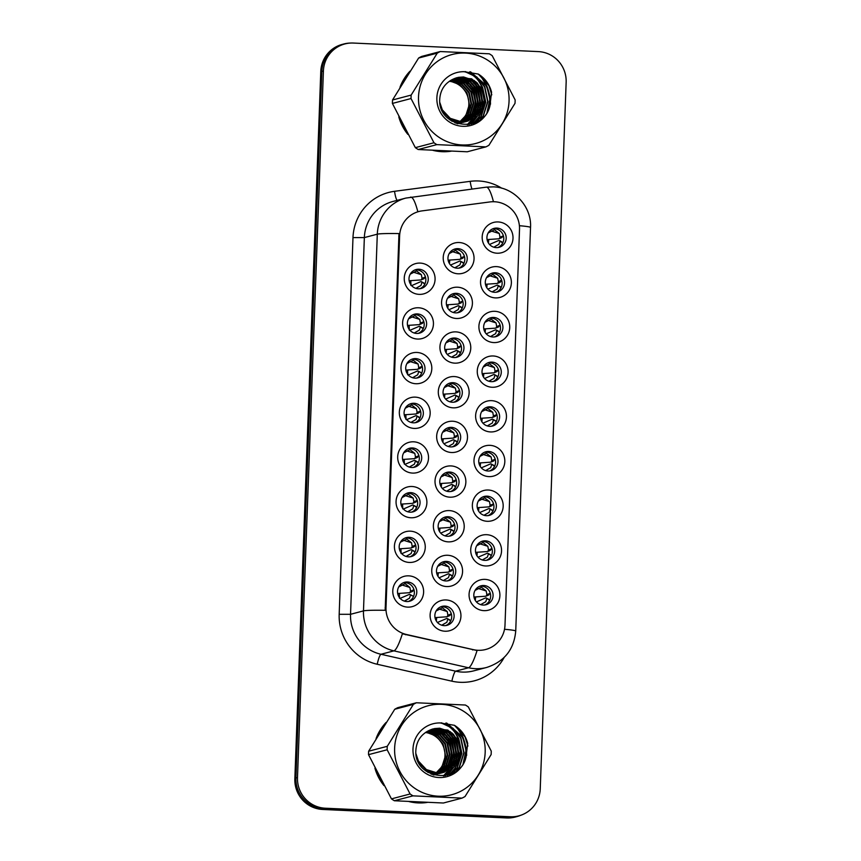<?xml version="1.0" encoding="UTF-8"?>
<svg xmlns="http://www.w3.org/2000/svg" width="861" height="861" viewBox="0 0 861 861"><rect width="100%" height="100%" fill="white"/><g stroke="black" fill="none" stroke-linecap="round" stroke-linejoin="round"><path stroke-width="1.29" d="M419.092 294.365A15.67 15.401 -104.7 0 1 404.25 278.028A15.67 15.401 -104.7 0 1 420.233 263.1A15.67 15.401 -104.7 0 1 435.074 279.448A15.67 15.401 -104.7 0 1 419.092 294.365M418.984 269.235A9.794 9.632 75.3 0 0 409.05 280.019A9.794 9.632 75.3 0 0 421.115 288.478A9.794 9.632 75.3 0 0 418.984 269.235M414.173 428.412A15.67 15.401 -104.7 0 1 399.332 412.064A15.67 15.401 -104.7 0 1 415.325 397.136A15.67 15.401 -104.7 0 1 430.166 413.484A15.67 15.401 -104.7 0 1 414.173 428.412M414.076 403.271A9.794 9.632 75.3 0 0 404.132 414.055A9.794 9.632 75.3 0 0 416.207 422.514A9.794 9.632 75.3 0 0 414.076 403.271M412.537 473.087A15.67 15.401 -104.7 0 1 397.696 456.739A15.67 15.401 -104.7 0 1 413.689 441.811A15.67 15.401 -104.7 0 1 428.52 458.16A15.67 15.401 -104.7 0 1 412.537 473.087M412.43 447.946A9.794 9.632 75.3 0 0 402.496 458.741A9.794 9.632 75.3 0 0 414.561 467.189A9.794 9.632 75.3 0 0 412.43 447.946M410.901 517.762A15.67 15.401 -104.7 0 1 396.06 501.414A15.67 15.401 -104.7 0 1 412.042 486.497A15.67 15.401 -104.7 0 1 426.884 502.846A15.67 15.401 -104.7 0 1 410.901 517.762M410.794 492.632A9.794 9.632 75.3 0 0 400.86 503.416A9.794 9.632 75.3 0 0 412.925 511.875A9.794 9.632 75.3 0 0 410.794 492.632M415.809 383.726A15.67 15.401 -104.7 0 1 400.978 367.378A15.67 15.401 -104.7 0 1 416.961 352.461A15.67 15.401 -104.7 0 1 431.802 368.809A15.67 15.401 -104.7 0 1 415.809 383.726M415.712 358.596A9.794 9.632 75.3 0 0 405.768 369.38A9.794 9.632 75.3 0 0 417.843 377.839A9.794 9.632 75.3 0 0 415.712 358.596M417.456 339.051A15.67 15.401 -104.7 0 1 402.614 322.703A15.67 15.401 -104.7 0 1 418.597 307.775A15.67 15.401 -104.7 0 1 433.438 324.123A15.67 15.401 -104.7 0 1 417.456 339.051M417.348 313.91A9.794 9.632 75.3 0 0 407.414 324.694A9.794 9.632 75.3 0 0 419.479 333.153A9.794 9.632 75.3 0 0 417.348 313.91M409.266 562.448A15.67 15.401 -104.7 0 1 394.424 546.1A15.67 15.401 -104.7 0 1 410.406 531.172A15.67 15.401 -104.7 0 1 425.248 547.521A15.67 15.401 -104.7 0 1 409.266 562.448M409.158 537.307A9.794 9.632 75.3 0 0 399.224 548.091A9.794 9.632 75.3 0 0 411.289 556.55A9.794 9.632 75.3 0 0 409.158 537.307M407.619 607.123A15.67 15.401 -104.7 0 1 392.777 590.775A15.67 15.401 -104.7 0 1 408.771 575.848A15.67 15.401 -104.7 0 1 423.612 592.196A15.67 15.401 -104.7 0 1 407.619 607.123M407.522 581.993A9.794 9.632 75.3 0 0 397.578 592.777A9.794 9.632 75.3 0 0 409.653 601.236A9.794 9.632 75.3 0 0 407.522 581.993M458.052 273.787A15.67 15.401 -104.7 0 1 443.221 257.45A15.67 15.401 -104.7 0 1 459.204 242.522A15.67 15.401 -104.7 0 1 474.045 258.87A15.67 15.401 -104.7 0 1 458.052 273.787M457.955 248.657A9.794 9.632 75.3 0 0 448.011 259.441A9.794 9.632 75.3 0 0 460.086 267.9A9.794 9.632 75.3 0 0 457.955 248.657M456.416 318.473A15.67 15.401 -104.7 0 1 441.575 302.125A15.67 15.401 -104.7 0 1 457.568 287.197A15.67 15.401 -104.7 0 1 472.409 303.546A15.67 15.401 -104.7 0 1 456.416 318.473M456.319 293.332A9.794 9.632 75.3 0 0 446.375 304.116A9.794 9.632 75.3 0 0 458.45 312.575A9.794 9.632 75.3 0 0 456.319 293.332M451.498 452.509A15.67 15.401 -104.7 0 1 436.667 436.161A15.67 15.401 -104.7 0 1 452.649 421.233A15.67 15.401 -104.7 0 1 467.491 437.582A15.67 15.401 -104.7 0 1 451.498 452.509M451.401 427.368A9.794 9.632 75.3 0 0 441.456 438.163A9.794 9.632 75.3 0 0 453.532 446.611A9.794 9.632 75.3 0 0 451.401 427.368M454.78 363.148A15.67 15.401 -104.7 0 1 439.939 346.8A15.67 15.401 -104.7 0 1 455.921 331.883A15.67 15.401 -104.7 0 1 470.763 348.231A15.67 15.401 -104.7 0 1 454.78 363.148M454.673 338.018A9.794 9.632 75.3 0 0 444.739 348.802A9.794 9.632 75.3 0 0 456.804 357.261A9.794 9.632 75.3 0 0 454.673 338.018M453.144 407.834A15.67 15.401 -104.7 0 1 438.303 391.486A15.67 15.401 -104.7 0 1 454.285 376.558A15.67 15.401 -104.7 0 1 469.127 392.907A15.67 15.401 -104.7 0 1 453.144 407.834M453.037 382.693A9.794 9.632 75.3 0 0 443.103 393.477A9.794 9.632 75.3 0 0 455.168 401.936A9.794 9.632 75.3 0 0 453.037 382.693M446.59 586.545A15.67 15.401 -104.7 0 1 431.748 570.197A15.67 15.401 -104.7 0 1 447.731 555.27A15.67 15.401 -104.7 0 1 462.572 571.618A15.67 15.401 -104.7 0 1 446.59 586.545M446.482 561.415A9.794 9.632 75.3 0 0 436.549 572.199A9.794 9.632 75.3 0 0 448.613 580.658A9.794 9.632 75.3 0 0 446.482 561.415M448.226 541.87A15.67 15.401 -104.7 0 1 433.384 525.522A15.67 15.401 -104.7 0 1 449.377 510.595A15.67 15.401 -104.7 0 1 464.208 526.943A15.67 15.401 -104.7 0 1 448.226 541.87M448.118 516.729A9.794 9.632 75.3 0 0 438.184 527.513A9.794 9.632 75.3 0 0 450.249 535.972A9.794 9.632 75.3 0 0 448.118 516.729M449.862 497.184A15.67 15.401 -104.7 0 1 435.02 480.836A15.67 15.401 -104.7 0 1 451.013 465.919A15.67 15.401 -104.7 0 1 465.855 482.268A15.67 15.401 -104.7 0 1 449.862 497.184M449.765 472.054A9.794 9.632 75.3 0 0 439.82 482.838A9.794 9.632 75.3 0 0 451.896 491.297A9.794 9.632 75.3 0 0 449.765 472.054M444.954 631.221A15.67 15.401 -104.7 0 1 430.113 614.872A15.67 15.401 -104.7 0 1 446.095 599.956A15.67 15.401 -104.7 0 1 460.936 616.304A15.67 15.401 -104.7 0 1 444.954 631.221M444.846 606.09A9.794 9.632 75.3 0 0 434.913 616.874A9.794 9.632 75.3 0 0 446.977 625.334A9.794 9.632 75.3 0 0 444.846 606.09M485.55 565.968A15.67 15.401 -104.7 0 1 470.719 549.619A15.67 15.401 -104.7 0 1 486.702 534.692A15.67 15.401 -104.7 0 1 501.543 551.04A15.67 15.401 -104.7 0 1 485.55 565.968M485.453 540.837A9.794 9.632 75.3 0 0 475.509 551.621A9.794 9.632 75.3 0 0 487.584 560.08A9.794 9.632 75.3 0 0 485.453 540.837M487.197 521.292A15.67 15.401 -104.7 0 1 472.355 504.944A15.67 15.401 -104.7 0 1 488.338 490.017A15.67 15.401 -104.7 0 1 503.179 506.365A15.67 15.401 -104.7 0 1 487.197 521.292M487.089 496.151A9.794 9.632 75.3 0 0 477.155 506.935A9.794 9.632 75.3 0 0 489.22 515.395A9.794 9.632 75.3 0 0 487.089 496.151M488.833 476.607A15.67 15.401 -104.7 0 1 473.991 460.258A15.67 15.401 -104.7 0 1 489.974 445.341A15.67 15.401 -104.7 0 1 504.815 461.69A15.67 15.401 -104.7 0 1 488.833 476.607M488.725 451.476A9.794 9.632 75.3 0 0 478.791 462.26A9.794 9.632 75.3 0 0 490.856 470.719A9.794 9.632 75.3 0 0 488.725 451.476M490.469 431.931A15.67 15.401 -104.7 0 1 475.627 415.583A15.67 15.401 -104.7 0 1 491.62 400.656A15.67 15.401 -104.7 0 1 506.451 417.004A15.67 15.401 -104.7 0 1 490.469 431.931M490.361 406.79A9.794 9.632 75.3 0 0 480.427 417.585A9.794 9.632 75.3 0 0 492.492 426.034A9.794 9.632 75.3 0 0 490.361 406.79M492.105 387.256A15.67 15.401 -104.7 0 1 477.263 370.908A15.67 15.401 -104.7 0 1 493.256 355.98A15.67 15.401 -104.7 0 1 508.098 372.329A15.67 15.401 -104.7 0 1 492.105 387.256M492.008 362.115A9.794 9.632 75.3 0 0 482.063 372.899A9.794 9.632 75.3 0 0 494.139 381.358A9.794 9.632 75.3 0 0 492.008 362.115M493.74 342.57A15.67 15.401 -104.7 0 1 478.91 326.222A15.67 15.401 -104.7 0 1 494.892 311.305A15.67 15.401 -104.7 0 1 509.734 327.654A15.67 15.401 -104.7 0 1 493.74 342.57M493.644 317.44A9.794 9.632 75.3 0 0 483.699 328.224A9.794 9.632 75.3 0 0 495.775 336.683A9.794 9.632 75.3 0 0 493.644 317.44M495.387 297.895A15.67 15.401 -104.7 0 1 480.546 281.547A15.67 15.401 -104.7 0 1 496.528 266.619A15.67 15.401 -104.7 0 1 511.369 282.968A15.67 15.401 -104.7 0 1 495.387 297.895M495.279 272.754A9.794 9.632 75.3 0 0 485.346 283.538A9.794 9.632 75.3 0 0 497.41 291.997A9.794 9.632 75.3 0 0 495.279 272.754M497.023 253.209A15.67 15.401 -104.7 0 1 482.182 236.872A15.67 15.401 -104.7 0 1 498.164 221.944A15.67 15.401 -104.7 0 1 513.005 238.293A15.67 15.401 -104.7 0 1 497.023 253.209M496.915 228.079A9.794 9.632 75.3 0 0 486.982 238.863A9.794 9.632 75.3 0 0 499.046 247.322A9.794 9.632 75.3 0 0 496.915 228.079M483.914 610.643A15.67 15.401 -104.7 0 1 469.073 594.294A15.67 15.401 -104.7 0 1 485.066 579.378A15.67 15.401 -104.7 0 1 499.897 595.726A15.67 15.401 -104.7 0 1 483.914 610.643M483.807 585.512A9.794 9.632 75.3 0 0 473.873 596.296A9.794 9.632 75.3 0 0 485.948 604.756A9.794 9.632 75.3 0 0 483.807 585.512M414.948 269.934A9.794 9.632 -104.7 0 1 419.888 288.715M410.04 403.97A9.794 9.632 -104.7 0 1 414.97 422.751M408.394 448.646A9.794 9.632 -104.7 0 1 413.334 467.437M406.758 493.331A9.794 9.632 -104.7 0 1 411.698 512.112M411.676 359.295A9.794 9.632 -104.7 0 1 416.616 378.076M413.312 314.609A9.794 9.632 -104.7 0 1 418.252 333.39M405.122 538.007A9.794 9.632 -104.7 0 1 410.062 556.787M403.486 582.693A9.794 9.632 -104.7 0 1 408.415 601.473M453.919 249.356A9.794 9.632 -104.7 0 1 458.859 268.137M452.283 294.031A9.794 9.632 -104.7 0 1 457.213 312.812M447.365 428.068A9.794 9.632 -104.7 0 1 452.305 446.859M450.637 338.717A9.794 9.632 -104.7 0 1 455.577 357.498M449.001 383.393A9.794 9.632 -104.7 0 1 453.941 402.173M442.446 562.104A9.794 9.632 -104.7 0 1 447.386 580.895M444.082 517.429A9.794 9.632 -104.7 0 1 449.022 536.209M445.729 472.754A9.794 9.632 -104.7 0 1 450.658 491.534M440.81 606.79A9.794 9.632 -104.7 0 1 445.75 625.57M481.417 541.526A9.794 9.632 -104.7 0 1 486.357 560.317M483.053 496.851A9.794 9.632 -104.7 0 1 487.993 515.631M484.689 452.176A9.794 9.632 -104.7 0 1 489.629 470.956M486.325 407.49A9.794 9.632 -104.7 0 1 491.265 426.281M487.972 362.815A9.794 9.632 -104.7 0 1 492.901 381.595M489.608 318.139A9.794 9.632 -104.7 0 1 494.548 336.92M491.244 273.454A9.794 9.632 -104.7 0 1 496.184 292.234M492.879 228.778A9.794 9.632 -104.7 0 1 497.819 247.559M479.781 586.212A9.794 9.632 -104.7 0 1 484.711 604.992M489.941 201.937A26.443 26.002 -104.7 0 1 519.517 229.327L504.998 625.108A26.443 26.002 -104.7 0 1 473.518 649.689L406.532 634.514A26.443 26.002 -104.7 0 1 385.997 607.532L399.622 235.871A26.443 26.002 -104.7 0 1 422.062 210.88L489.941 201.937M409.976 71.205A47.495 46.698 75.3 0 0 399.967 87.305M398.804 116.924A47.495 46.698 75.3 0 0 407.845 134.359M432.975 150.363A47.495 46.698 75.3 0 0 442.027 151.687A47.495 46.698 75.3 0 0 451.121 151.202M386.105 722.433A47.495 46.698 75.3 0 0 376.085 738.534M374.922 768.152A47.495 46.698 75.3 0 0 383.963 785.587M409.093 801.591A47.495 46.698 75.3 0 0 418.145 802.915A47.495 46.698 75.3 0 0 427.25 802.43M344.83 43.954L343.27 44.363A29.382 28.887 75.3 0 0 321.842 71.441L295.936 777.978A29.382 28.887 75.3 0 0 323.758 808.63L508.711 817.175A29.382 28.887 75.3 0 0 517.257 816.271L518.817 815.862A29.382 28.887 75.3 0 0 540.245 788.784L566.151 82.247A29.382 28.887 75.3 0 0 538.329 51.595L353.376 43.05A29.382 28.887 75.3 0 0 323.402 71.032L297.486 777.569A29.382 28.887 75.3 0 0 325.318 808.221L510.272 816.766A29.382 28.887 75.3 0 0 518.817 815.862M504.191 657.417A48.969 48.141 -104.7 0 1 460.194 682.299A48.969 48.141 -104.7 0 1 451.864 681.169L377.215 664.261A48.969 48.141 -104.7 0 1 339.18 614.302L350.535 614.302L363.482 610.89A34.279 1.84 -177.9 0 1 385.168 610.288L398.987 233.579A34.279 1.84 2.1 0 0 377.301 234.181A39.175 38.519 -104.7 0 1 405.865 198.073L392.928 201.474A39.175 38.519 75.3 0 0 364.354 237.582L350.535 614.302A39.175 38.519 75.3 0 0 380.971 654.263L455.609 671.171A39.175 38.519 75.3 0 0 462.282 672.075A39.175 38.519 75.3 0 0 473.679 670.87L486.616 667.469A39.175 38.519 -104.7 0 1 475.229 668.674A39.175 38.519 -104.7 0 1 468.556 667.77L393.907 650.862A39.175 38.519 -104.7 0 1 363.482 610.89L377.301 234.181L364.354 237.582L352.988 237.593A48.969 48.141 -104.7 0 1 394.553 191.303L470.192 181.337A48.969 48.141 -104.7 0 1 501.748 188.215M451.864 681.169A9.794 1.593 -77.2 0 1 455.609 671.171L468.556 667.77A34.279 5.564 102.8 0 0 477.069 650.529L402.378 633.793A34.279 5.564 102.8 0 1 393.907 650.862L380.971 654.263A9.794 1.593 -77.2 0 0 377.215 664.261M410.546 197.147A34.279 6.199 82.5 0 1 410.686 197.126A34.279 6.199 82.5 0 1 417.843 211.784L417.994 211.741M490.512 104.203A47.495 46.698 75.3 0 0 480.998 75.919M466.63 755.431A47.495 46.698 75.3 0 0 457.116 727.147M350.459 43.061A29.382 28.887 75.3 0 0 343.765 43.997L342.215 44.406A29.382 28.887 75.3 0 0 320.787 71.485L294.849 778.807A29.382 28.887 75.3 0 0 322.671 809.458L506.666 817.95A29.382 28.887 75.3 0 0 515.212 817.046L516.761 816.637A29.382 28.887 75.3 0 0 520.625 815.313M343.765 43.997A29.382 28.887 75.3 0 0 333.777 48.862M306.182 801.58A29.382 28.887 75.3 0 0 324.231 809.049L508.216 817.541A29.382 28.887 75.3 0 0 516.761 816.637M475.638 596.899L475.326 600.483M476.402 601.904L485.69 597.889M486.164 598.018L489.683 600.3L486.164 598.018M480.707 604.637L485.787 601.731L486.734 598.75M485.787 601.731L482.354 603.669M478.372 588.526L486.185 590.958L481.342 587.202L475.014 590.442M486.885 594.65L489.941 593.412L488.661 595.026L486.25 595.823L486.885 594.65L486.185 590.958M473.98 597.028L485.755 596.221M489.941 593.412L490.113 592.712M436.667 617.477L436.366 621.061M437.442 622.481L446.73 618.467M447.203 618.596L450.723 620.878L447.203 618.596M441.747 625.215L446.827 622.309L447.763 619.328M446.827 622.309L443.383 624.247M439.401 609.104L447.225 611.536L442.371 607.78L436.043 611.019M447.914 615.228L450.981 613.99L449.69 615.604L447.279 616.401L447.914 615.228L447.225 611.536M435.02 617.606L446.784 616.799M450.981 613.99L451.153 613.29M399.332 593.38L399.429 598.191M402.076 585.006L409.89 587.439L405.057 583.683L398.718 586.922M413.818 589.182L412.828 591.141L409.954 592.293L410.589 591.12L409.89 587.439M397.685 593.498L409.459 592.702M400.117 598.373L409.395 594.37M412.204 595.823L409.879 594.499L412.645 595.941M404.401 601.107L409.502 598.201L410.439 595.231M409.502 598.201L406.058 600.149M399.482 596.501A5.381 0.936 -87.4 0 0 399.439 597.556M439.228 151.471A47.011 46.214 75.3 0 0 440.66 151.568A47.011 46.214 75.3 0 0 449.345 151.138M436.043 150.524A47.011 46.214 75.3 0 0 442.037 151.202A47.011 46.214 75.3 0 0 448.064 151.084M490.017 105.623A47.011 46.214 75.3 0 0 479.652 74.961M468.158 124.608A31.932 31.394 75.3 0 0 471.29 119.916M471.365 119.776A31.932 31.394 75.3 0 0 471.699 119.141M471.85 118.84A31.932 31.394 75.3 0 0 472.431 117.602M472.678 117.031A31.932 31.394 75.3 0 0 473.572 114.642M473.927 113.512A31.932 31.394 75.3 0 0 474.992 108.174M475.186 105.074A31.932 31.394 75.3 0 0 469.611 86.369M467.889 84.055A31.932 31.394 75.3 0 0 464.499 80.503M463.713 79.815A31.932 31.394 75.3 0 0 461.98 78.459M461.561 78.157A31.932 31.394 75.3 0 0 460.624 77.522M408.318 73.809A47.011 46.214 75.3 0 0 401.57 84.658M400.182 119.722A47.011 46.214 75.3 0 0 406.36 131.625M459.796 121.67A22.386 22.009 75.3 0 0 449.313 81.289M418.511 96.938A46.031 45.256 75.3 0 0 462.099 144.96A46.031 45.256 75.3 0 0 509.055 101.124A46.031 45.256 75.3 0 0 465.467 53.102A46.031 45.256 75.3 0 0 418.511 96.938M411.16 95.087L437.259 53.134A52.887 51.994 75.3 0 1 440.272 51.542L421.642 56.439A52.887 51.994 75.3 0 0 418.629 58.031L392.53 99.984L411.16 95.087A52.887 51.994 75.3 0 0 411.063 96.809A52.887 51.994 75.3 0 0 411.031 98.541L392.401 103.438L415.346 147.651A52.887 51.994 75.3 0 0 418.231 149.523L467.265 151.784L485.895 146.887L436.861 144.626L418.231 149.523M415.346 147.651L433.966 142.754L411.031 98.541M433.966 142.754A52.887 51.994 75.3 0 0 436.861 144.626M485.895 146.887A52.887 51.994 75.3 0 0 488.908 145.294L515.007 103.342A52.887 51.994 75.3 0 0 515.104 101.62A52.887 51.994 75.3 0 0 515.136 99.887L492.201 55.674A52.887 51.994 75.3 0 0 489.306 53.802L440.272 51.542M392.53 99.984A52.887 51.994 75.3 0 0 392.444 101.706A52.887 51.994 75.3 0 0 392.401 103.438M459.925 121.692L465.855 115.439L469.396 104.364L467.039 93.01L459.946 84.733L449.829 80.945M461.119 121.778L468.05 114.868L471.591 103.783L469.234 92.428L461.657 83.829L450.916 80.277M460.829 121.767L467.501 115.008L471.042 103.923L468.685 92.568L461.216 84.055L450.637 80.439M462.303 121.81L470.235 114.287L473.776 103.202L471.419 91.847L463.842 83.259L452.057 79.675M462.013 121.81L469.686 114.427L473.238 103.352L470.87 91.998L463.293 83.399L451.767 79.825M463.466 121.778L472.431 113.717L475.972 102.631L473.615 91.277L466.038 82.678L455.318 79.126L453.134 79.137M463.175 121.788L471.882 113.856L475.423 102.771L473.066 91.417L465.489 82.828L452.875 79.266M464.617 121.692L474.626 113.135L478.167 102.05L475.81 90.696L468.233 82.107L457.514 78.555L454.188 78.642M464.327 121.713L474.077 113.275L477.618 102.201L475.261 90.846L467.684 82.247L456.965 78.695L453.93 78.76M465.747 121.541L476.811 112.554L480.352 101.48L477.995 90.125L470.418 81.526L459.699 77.974L455.265 78.222M465.467 121.584L476.262 112.705L479.814 101.62L477.446 90.265L469.869 81.666L459.15 78.125L454.995 78.319M466.866 121.336L479.007 111.984L482.547 100.898L480.19 89.544L472.614 80.956L461.894 77.404L456.362 77.856M450.055 120.023L459.161 122.37L466.587 121.423L478.458 112.124L481.999 101.049L479.642 89.695L472.065 81.095L461.345 77.544L456.082 77.942M439.885 102.642L442.328 109.842L450.271 118.334L461.356 121.788L467.964 121.078L481.202 111.403L484.743 100.328L482.375 88.963L471.71 78.835L457.213 77.608L452.423 79.503C444.922 83.409 440.714 89.619 439.831 98.122C436.495 127.826 483.484 134.596 489.887 105.978L491.577 92.181C489.522 84.356 485.098 78.319 478.307 74.078L464.197 71.7A27.358 26.906 75.3 0 0 436.871 97.788A27.358 26.906 75.3 0 0 489.887 105.978M467.695 121.143L480.653 111.553L484.194 100.468L481.837 89.113L474.26 80.514L463.541 76.973L458.31 77.361M457.546 123.747L459.193 123.381M457.611 123.769L458.644 123.521M456.804 123.51L461.388 122.811M457.073 123.607L460.839 122.951M454.823 122.746L465.198 121.681M464.671 121.918L465.478 121.638M455.491 123.026L463.035 122.37M463.304 122.294L464.122 122.058M451.659 121.1L458.612 122.51L465.769 121.649M465.5 121.724L466.318 121.476M442.446 111.144L450.325 118.85L460.807 121.939L467.964 121.078M470.128 105.677L469.008 112.221M468.147 114.707L466.135 118.732M470.493 107.84A27.358 26.906 75.3 0 0 470.676 105.537M464.197 71.7C473.367 73.788 479.426 79.546 482.375 88.963M437.259 53.134L418.629 58.031M467.308 124.705L471.548 119.797M471.667 119.625L472.183 118.84M472.42 118.452L473.389 116.741M473.808 115.901L475.423 111.779M476.047 109.412L473.582 89.727L469.288 83.42M469.127 124.458L474.368 118.258M474.605 117.882L475.573 116.16M476.004 115.32L477.618 111.198M478.242 108.83L475.778 89.157L471.484 82.85M471.15 124.038L477.769 115.589M478.189 114.739L479.803 110.628M480.427 108.26L477.963 88.575L473.668 82.269M473.485 123.327L478.727 117.161L481.999 110.047M482.623 107.679L480.158 88.005L475.864 81.698M476.391 122.09L480.922 116.579L485.475 102.179L482.354 87.424L480.815 84.733M480.427 119.604L483.107 115.998L487.66 101.609L484.539 86.853L476.52 77.049L464.983 71.646M487.003 112.35L489.887 99.166L486.734 86.272L469.815 71.764M491.792 94.85L488.93 85.702L478.307 74.078M467.523 124.684L471.871 119.647M472 119.453L472.571 118.581M472.829 118.161L473.862 116.267M474.314 115.331L476.004 110.617M476.617 107.786L473.851 89.662L470.547 84.518M469.363 124.425L474.755 118.011M475.014 117.58L476.058 115.697M476.51 114.75L478.199 110.047M478.813 107.205L476.047 89.081L472.743 83.947M471.419 123.973L478.242 115.116M478.694 114.179L480.395 109.465M480.998 106.635L478.242 88.511L474.938 83.366M473.808 123.209L478.996 117.085L482.58 108.895M483.193 106.054L480.427 87.93L477.123 82.796M476.822 121.875L481.191 116.504L485.744 102.104L482.623 87.359L479.814 82.85M481.062 119.109L483.387 115.934L487.939 101.533L484.818 86.778L476.886 77.038L465.467 71.614M488.079 110.423L490.135 98.057L487.003 86.197L470.623 71.861M415.346 802.7A47.011 46.214 75.3 0 0 416.778 802.796A47.011 46.214 75.3 0 0 425.463 802.366M412.161 801.752A47.011 46.214 75.3 0 0 418.155 802.43A47.011 46.214 75.3 0 0 424.182 802.312M466.145 756.851A47.011 46.214 75.3 0 0 455.77 726.189M444.276 775.836A31.932 31.394 75.3 0 0 447.408 771.144M447.483 771.004A31.932 31.394 75.3 0 0 447.817 770.369M447.968 770.068A31.932 31.394 75.3 0 0 448.549 768.83M448.796 768.26A31.932 31.394 75.3 0 0 449.69 765.87M450.045 764.74A31.932 31.394 75.3 0 0 451.11 759.402M451.304 756.302A31.932 31.394 75.3 0 0 445.729 737.597M444.007 735.283A31.932 31.394 75.3 0 0 440.617 731.732M439.831 731.043A31.932 31.394 75.3 0 0 438.098 729.687M437.679 729.385A31.932 31.394 75.3 0 0 436.742 728.75M384.436 725.037A47.011 46.214 75.3 0 0 377.688 735.886M376.3 770.95A47.011 46.214 75.3 0 0 382.478 782.853M435.924 772.898A22.386 22.009 75.3 0 0 425.431 732.517M394.629 748.166A46.031 45.256 75.3 0 0 438.217 796.188A46.031 45.256 75.3 0 0 485.173 752.353A46.031 45.256 75.3 0 0 441.585 704.33A46.031 45.256 75.3 0 0 394.629 748.166M387.278 746.315L413.377 704.363A52.887 51.994 75.3 0 1 416.39 702.77L397.76 707.667A52.887 51.994 75.3 0 0 394.747 709.26L368.648 751.212L387.278 746.315A52.887 51.994 75.3 0 0 387.181 748.037A52.887 51.994 75.3 0 0 387.149 749.77L368.519 754.667L391.464 798.879A52.887 51.994 75.3 0 0 394.349 800.752L443.393 803.012L462.013 798.115L412.979 795.855L394.349 800.752M391.464 798.879L410.094 793.982L387.149 749.77M410.094 793.982A52.887 51.994 75.3 0 0 412.979 795.855M462.013 798.115A52.887 51.994 75.3 0 0 465.037 796.522L491.136 754.57A52.887 51.994 75.3 0 0 491.222 752.848A52.887 51.994 75.3 0 0 491.254 751.115L468.319 706.903A52.887 51.994 75.3 0 0 465.424 705.03L416.39 702.77M368.648 751.212A52.887 51.994 75.3 0 0 368.562 752.934A52.887 51.994 75.3 0 0 368.519 754.667M436.053 772.92L441.973 766.667L445.514 755.592L443.157 744.238L436.064 735.961L425.947 732.173M437.248 773.006L444.168 766.096L447.709 755.011L445.352 743.656L437.775 735.057L427.034 731.506M436.947 772.995L443.619 766.236L447.16 755.151L444.803 743.796L437.334 735.283L426.755 731.667M438.421 773.038L446.364 765.515L449.905 754.44L447.548 743.086L439.96 734.487L428.175 730.903M438.131 773.038L445.815 765.666L449.356 754.58L446.999 743.226L439.422 734.627L427.885 731.054M439.584 773.006L448.549 764.945L452.09 753.859L449.733 742.505L442.156 733.906L431.436 730.354L429.252 730.365M439.293 773.027L448 765.085L451.541 753.999L449.184 742.645L441.607 734.056L428.993 730.494M440.735 772.92L450.744 764.364L454.285 753.278L451.928 741.924L444.351 733.335L433.632 729.784L430.306 729.88M440.445 772.941L450.195 764.503L453.736 753.429L451.379 742.074L443.802 733.475L433.083 729.924L430.048 729.988M441.865 772.769L452.94 763.793L456.481 752.708L454.124 741.353L446.536 732.754L435.827 729.202L431.383 729.45M441.585 772.812L452.391 763.933L455.932 752.848L453.575 741.493L445.998 732.894L435.279 729.353L431.113 729.547M442.984 772.565L455.125 763.212L458.665 752.127L456.308 740.772L448.732 732.184L438.012 728.632L432.48 729.084M426.173 771.252L435.279 773.598L442.715 772.651L454.576 763.352L458.117 752.277L455.76 740.923L448.183 732.324L437.463 728.772L432.2 729.17M416.003 753.87L418.446 761.07L426.389 769.562L437.474 773.017L444.082 772.306L457.32 762.631L460.861 751.556L458.504 740.191L447.838 730.063L433.331 728.837L428.552 730.731C421.04 734.637 416.842 740.847 415.949 749.35C412.623 779.054 459.602 785.824 466.005 757.206L467.695 743.409C465.64 735.585 461.216 729.547 454.425 725.306L440.315 722.939A27.358 26.906 75.3 0 0 412.989 749.016A27.358 26.906 75.3 0 0 466.005 757.206M443.813 772.371L456.771 762.781L460.312 751.696L457.955 740.342L450.378 731.742L439.659 728.202L434.439 728.589M433.664 774.975L435.322 774.609M433.74 774.997L434.773 774.749M432.922 774.739L437.506 774.039M433.191 774.835L436.957 774.179M430.941 773.974L440.52 773.221M440.789 773.146L441.596 772.866M431.609 774.254L439.153 773.598M439.422 773.533L440.24 773.286M440.509 773.2L441.316 772.909M427.788 772.328L434.73 773.738L441.897 772.877M441.618 772.952L442.436 772.704M418.564 762.372L426.453 770.078L436.925 773.167L444.082 772.306M446.246 756.905L445.126 763.449M444.265 765.935L442.253 769.96M446.611 759.068A27.358 26.906 75.3 0 0 446.794 756.765M440.315 722.939C449.485 725.016 455.544 730.774 458.504 740.191M413.377 704.363L394.747 709.26M443.426 775.933L447.666 771.025M447.785 770.853L448.301 770.068M448.538 769.68L449.507 767.969M449.926 767.129L451.541 763.007M452.165 760.64L449.7 740.955L445.406 734.648M445.245 775.686L450.497 769.486M450.733 769.11L451.702 767.388M452.122 766.548L453.736 762.426M454.36 760.059L451.896 740.385L447.602 734.078M447.268 775.266L453.887 766.817M454.317 765.967L455.932 761.856M456.545 759.488L454.091 739.803L449.797 733.497M449.603 774.556L454.845 768.389L458.117 761.275M458.741 758.907L456.276 739.233L451.982 732.926M452.509 773.329L457.04 767.808L461.593 753.407L458.472 738.652L456.933 735.961M456.545 770.832L459.236 767.226L463.788 752.837L460.667 738.081L452.638 728.277L441.101 722.874M463.121 763.578L466.005 750.394L462.852 737.5L445.933 722.992M467.91 746.078L465.048 736.93L454.425 725.306M443.641 775.912L448 770.875M448.129 770.681L448.689 769.809M448.947 769.39L449.98 767.495M450.432 766.559L452.133 761.845M452.735 759.015L449.98 740.89L446.676 735.746M445.481 775.653L450.884 769.239M451.142 768.808L452.176 766.925M452.628 765.978L454.317 761.275M454.931 758.433L452.165 740.309L448.861 735.176M447.537 775.201L454.371 766.344M454.823 765.407L456.513 760.693M457.126 757.863L454.36 739.739L451.056 734.594M449.926 774.437L455.125 768.313L458.709 760.123M459.311 757.282L456.556 739.158L453.252 734.024M452.94 773.103L457.309 767.732L461.862 753.332L458.741 738.587L455.932 734.078M457.18 770.337L459.505 767.162L464.057 752.762L460.936 738.006L453.004 728.266L441.596 722.842M464.197 761.662L466.253 749.285L463.132 737.425L446.741 723.089M477.274 552.224L476.972 555.808M478.049 557.218L487.326 553.214M487.81 553.343L491.33 555.614L487.81 553.343M482.354 559.951L487.434 557.045L488.37 554.075M487.434 557.045L483.99 558.993M480.007 543.851L487.821 546.283L482.978 542.527L476.65 545.766M488.521 549.964L491.588 548.737L490.296 550.351L487.886 551.137L488.521 549.964L487.821 546.283M475.616 552.353L487.391 551.546M491.588 548.737L491.76 548.037M478.91 507.549L478.608 511.122M479.685 512.543L488.973 508.528M489.446 508.657L492.966 510.939L489.446 508.657M483.99 515.276L489.07 512.37L490.006 509.4M489.07 512.37L485.626 514.308M481.643 499.165L489.468 501.608L484.614 497.852L478.285 501.091M490.157 505.289L493.224 504.051L491.932 505.665L489.522 506.462L490.157 505.289L489.468 501.608M477.263 507.667L489.026 506.86M493.224 504.051L493.396 503.351M480.546 462.863L480.244 466.447M481.321 467.857L490.609 463.853M491.082 463.982L494.601 466.264L491.082 463.982M485.626 470.601L490.705 467.684L491.642 464.714M490.705 467.684L487.261 469.632M483.279 454.49L491.104 456.922L486.25 453.166L479.921 456.405M491.792 460.613L494.86 459.376L493.568 460.99L491.168 461.776L491.792 460.613L491.104 456.922M478.899 462.992L490.662 462.185M494.86 459.376L495.032 458.676M482.192 418.188L481.88 421.761M482.956 423.181L492.244 419.178M492.718 419.296L496.237 421.578L492.718 419.296M487.261 425.915L492.341 423.009L493.288 420.039M492.341 423.009L488.897 424.947M484.926 409.814L492.74 412.247L487.886 408.491L481.557 411.73M495.678 415.938L492.804 417.101L493.439 415.928L492.74 412.247M480.535 418.317L492.309 417.51M495.667 415.949L496.668 413.99M400.978 548.694L401.065 553.515M403.712 540.321L411.526 542.764L406.693 539.008L400.354 542.247M415.465 544.507L414.464 546.455L411.59 547.618L412.225 546.444L411.526 542.764M399.332 548.823L411.095 548.016M401.753 553.698L411.041 549.684M411.515 549.813L415.034 552.095L411.515 549.813M406.037 556.432L411.138 553.526L412.075 550.556M411.138 553.526L407.694 555.463M401.129 551.826A5.381 0.936 -87.4 0 0 401.075 552.87M402.614 504.019L402.7 508.84M405.348 495.645L413.172 498.078L408.329 494.322L401.99 497.561M417.101 499.821L416.1 501.78L413.226 502.932L413.861 501.769L413.172 498.078M400.968 504.137L412.731 503.341M403.389 509.023L412.677 505.009M413.151 505.138L416.67 507.42L413.151 505.138M407.683 511.757L412.774 508.851L413.71 505.87M412.774 508.851L409.33 510.788M402.765 507.151A5.381 0.936 -87.4 0 0 402.711 508.194M404.25 459.344L404.336 464.154M406.995 450.97L414.808 453.403L409.976 449.646L403.626 452.886M418.737 455.146L417.746 457.105L414.873 458.256L415.508 457.083L414.808 453.403M402.604 459.462L414.378 458.665M405.025 464.337L414.313 460.334M418.317 462.744L415.357 461.195L418.306 462.734M409.319 467.071L414.41 464.165L415.357 461.195M414.41 464.165L410.966 466.102M404.401 462.465A5.381 0.936 -87.4 0 0 404.358 463.519M405.886 414.658L405.983 419.479M408.631 406.284L416.444 408.727L411.612 404.971L405.273 408.211M420.372 410.471L419.382 412.419L416.509 413.581L417.144 412.408L416.444 408.727M404.24 414.787L416.014 413.98M406.672 419.662L415.949 415.648M416.423 415.777L419.953 418.059L416.423 415.777M410.955 422.396L416.046 419.49L416.993 416.52M416.046 419.49L412.613 421.427M406.037 417.789A5.381 0.936 -87.4 0 0 405.994 418.833M438.303 572.802L438.001 576.386M439.078 577.796L448.366 573.792M448.839 573.921L452.359 576.203L448.839 573.921M443.383 580.529L448.463 577.623L449.399 574.653M448.463 577.623L445.019 579.571M441.036 564.429L448.861 566.861L444.007 563.105L437.679 566.344M449.55 570.542L452.617 569.315L451.325 570.929L448.925 571.715L449.55 570.542L448.861 566.861M436.656 572.931L448.43 572.124M452.617 569.315L452.789 568.615M439.949 528.127L439.637 531.7M440.714 533.12L450.002 529.106M450.475 529.235L453.995 531.517L450.475 529.235M445.019 535.854L450.099 532.948L451.046 529.978M450.099 532.948L446.655 534.885M442.683 519.743L450.497 522.186L445.643 518.43L439.314 521.669M451.196 525.867L454.253 524.629L452.972 526.243L450.561 527.04L451.196 525.867L450.497 522.186M438.292 528.245L450.066 527.438M454.253 524.629L454.425 523.929M441.585 483.441L441.284 487.025M442.36 488.435L451.638 484.431M452.111 484.56L455.641 486.842L452.111 484.56M446.665 491.179L451.745 488.273L452.682 485.292M451.745 488.273L448.301 490.21M444.319 475.068L452.133 477.5L447.289 473.744L440.961 476.983M455.071 481.202L452.197 482.354L452.832 481.191L452.133 477.5M439.928 483.57L451.702 482.763M455.06 481.202L456.061 479.254M443.221 438.766L442.92 442.339M443.996 443.759L453.273 439.756M453.758 439.885L457.277 442.156L453.758 439.885M448.301 446.493L453.381 443.587L454.317 440.617M453.381 443.587L449.937 445.524M445.955 430.392L453.769 432.825L448.925 429.069L442.597 432.308M454.468 436.505L457.535 435.279L456.244 436.893L453.833 437.679L454.468 436.505L453.769 432.825M441.575 438.895L453.338 438.088M457.535 435.279L457.708 434.568M483.828 373.513L483.527 377.086M484.592 378.506L493.88 374.492M494.354 374.621L497.884 376.903L494.354 374.621M488.897 381.24L493.988 378.334L494.924 375.353M493.988 378.334L490.544 380.271M486.562 365.129L494.375 367.561L489.532 363.816L483.204 367.055M497.314 371.263L494.44 372.426L495.075 371.252L494.375 367.561M482.171 373.631L493.945 372.824M497.303 371.263L498.304 369.315M485.464 328.827L485.163 332.411M486.239 333.82L495.516 329.817M496.001 329.946L499.52 332.228L496.001 329.946M490.544 336.565L495.624 333.648L496.56 330.678M495.624 333.648L492.18 335.596M488.198 320.453L496.011 322.886L491.168 319.13L484.84 322.369M496.711 326.577L499.778 325.34L498.487 326.954L496.076 327.74L496.711 326.577L496.011 322.886M483.817 328.956L495.581 328.149M499.778 325.34L499.95 324.64M487.1 284.152L486.799 287.725M487.875 289.145L497.163 285.131M499.972 286.584L498.196 286.003L501.156 287.542M492.18 291.879L497.26 288.973L498.196 286.003M497.26 288.973L493.816 290.91M489.834 275.778L497.658 278.211L492.804 274.455L486.476 277.694M501.414 280.664L500.123 282.279L497.712 283.065L498.347 281.891L497.658 278.211M485.453 284.27L497.217 283.463M498.347 281.891L501.586 279.954M501.167 287.552L500.413 286.713M488.736 239.466L488.435 243.05M489.511 244.47L498.799 240.456M501.608 241.909L499.843 241.317L502.792 242.867M493.816 247.204L498.896 244.298L499.843 241.317M498.896 244.298L495.452 246.235M491.47 231.092L499.294 233.525L494.44 229.769L488.112 233.008M499.993 237.216L503.05 235.979L501.759 237.593L499.358 238.389L499.993 237.216L499.294 233.525M487.089 239.595L498.863 238.788M503.05 235.979L503.222 235.279M502.802 242.867L502.049 242.038M444.857 394.09L444.556 397.664M445.632 399.084L454.92 395.07M455.394 395.199L458.913 397.481L455.394 395.199M449.937 401.818L455.017 398.912L455.953 395.931M455.017 398.912L451.573 400.849M447.591 385.706L455.415 388.139L450.561 384.393L444.233 387.633M456.104 391.83L459.171 390.593L457.88 392.207L455.469 393.003L456.104 391.83L455.415 388.139M443.211 394.209L454.974 393.402M459.171 390.593L459.344 389.893M446.493 349.405L446.192 352.988M447.268 354.398L456.556 350.395M459.365 351.848L457.6 351.256L460.549 352.806M451.573 357.143L456.653 354.226L457.6 351.256M456.653 354.226L453.209 356.174M449.227 341.031L457.051 343.464L452.197 339.708L445.869 342.947M457.751 347.155L460.807 345.918L459.516 347.532L457.116 348.318L457.751 347.155L457.051 343.464M444.846 349.534L456.621 348.727M460.807 345.918L460.979 345.218M460.56 352.806L459.806 351.977M448.14 304.729L447.828 308.303M448.904 309.723L458.192 305.709M458.665 305.838L462.185 308.12L458.665 305.838M453.209 312.457L458.289 309.551L459.236 306.581M458.289 309.551L454.856 311.488M450.873 296.356L458.687 298.789L453.844 295.032L447.516 298.272M459.387 302.469L462.454 301.232L461.162 302.857L458.752 303.642L459.387 302.469L458.687 298.789M446.482 304.848L458.256 304.041M462.454 301.232L462.615 300.532M449.776 260.044L449.474 263.627M450.551 265.048L459.828 261.034M460.312 261.163L463.831 263.444L460.312 261.163M454.856 267.782L459.935 264.876L460.872 261.895M459.935 264.876L456.491 266.813M452.509 251.67L460.323 254.103L455.48 250.347L449.151 253.586M461.022 257.794L464.09 256.556L462.798 258.171L460.387 258.967L461.022 257.794L460.323 254.103M448.118 260.173L459.892 259.365M464.09 256.556L464.262 255.857M407.533 369.982L407.619 374.793M410.266 361.609L418.08 364.042L413.248 360.285L406.909 363.525M422.008 365.785L421.018 367.744L418.145 368.895L418.78 367.733L418.08 364.042M405.875 370.101L417.65 369.304M408.308 374.976L417.585 370.973M420.394 372.426L418.069 371.102L420.835 372.544M412.591 377.721L417.693 374.804L418.629 371.834M417.693 374.804L414.249 376.752M407.683 373.114A5.381 0.936 -87.4 0 0 407.63 374.158M409.169 325.297L409.255 330.118M411.902 316.934L419.727 319.366L414.884 315.61L408.544 318.85M423.655 321.11L422.654 323.058L419.781 324.22L420.416 323.047L419.727 319.366M407.522 325.426L419.285 324.619M409.944 330.301L419.232 326.287M419.705 326.416L423.225 328.698L419.705 326.416M414.238 333.035L419.329 330.129L420.265 327.158M419.329 330.129L415.885 332.066M409.319 328.428A5.381 0.936 -87.4 0 0 409.266 329.472M410.805 280.621L410.891 285.443M413.538 272.248L421.363 274.681L416.52 270.924L410.18 274.164M425.291 276.435L424.301 278.383L421.427 279.545L422.062 278.372L421.363 274.681M409.158 280.751L420.932 279.943M411.58 285.626L420.868 281.612M421.341 281.741L424.86 284.022L421.341 281.741M415.874 288.36L420.964 285.454L421.912 282.473M420.964 285.454L417.52 287.391M410.955 283.753A5.381 0.936 -87.4 0 0 410.901 284.797M473.518 649.689L472.581 649.937M406.532 634.514L405.596 634.761M385.997 607.532L385.136 607.758M399.622 235.871L398.761 236.108M486.174 187.181A34.279 6.199 82.5 0 1 486.314 187.149A34.279 6.199 82.5 0 1 493.45 201.722M504.514 629.283A34.279 1.84 2.1 0 1 515.728 631.059L530.527 227.465A34.279 1.84 -177.9 0 0 519.398 225.7M339.18 614.302L352.988 237.593M510.272 816.766L508.711 817.175M323.402 71.032L321.842 71.441M297.486 777.569L295.936 777.978M325.318 808.221L323.758 808.63M394.553 191.303A9.794 1.776 -97.5 0 0 397.136 200.365M470.192 181.337A9.794 1.776 -97.5 0 0 471.989 189.043M320.787 71.485L321.853 71.205M506.666 817.95L508.216 817.541M322.671 809.458L324.231 809.049M294.849 778.807L295.926 778.516M481.353 586.147L481.342 587.202M442.393 606.725L442.371 607.78M405.057 583.683L405.047 582.617M410.589 591.12L413.657 589.893M482.989 541.461L482.978 542.527M484.635 496.786L484.614 497.852M486.271 452.111L486.25 453.166M487.907 407.425L487.886 408.491M493.439 415.928L496.496 414.701M406.693 539.008L406.693 537.942M412.225 546.444L415.293 545.207M408.329 494.322L408.329 493.267M413.861 501.769L416.928 500.532M409.976 449.646L409.965 448.581M415.508 457.083L418.564 455.856M411.612 404.971L411.601 403.906M417.144 412.408L420.211 411.171M444.028 562.039L444.007 563.105M445.664 517.364L445.643 518.43M447.3 472.689L447.289 473.744M452.832 481.191L455.899 479.954M448.947 428.003L448.925 429.069M489.543 362.75L489.532 363.816M495.075 371.252L498.142 370.015M491.179 318.075L491.168 319.13M492.826 273.389L492.804 274.455M494.462 228.714L494.44 229.769M450.583 383.328L450.561 384.393M452.219 338.653L452.197 339.708M453.855 293.967L453.844 295.032M455.491 249.292L455.48 250.347M413.248 360.285L413.248 359.231M418.78 367.733L421.847 366.495M414.884 315.61L414.884 314.545M420.416 323.047L423.483 321.81M416.52 270.924L416.52 269.87M422.062 278.372L425.119 277.134M418.909 211.505L417.983 211.752M530.527 227.465C531.818 206.726 514.06 187.311 493.224 186.859L486.314 187.149L405.865 198.073M486.616 667.469C504.32 661.711 514.017 649.571 515.728 631.059M488.8 599.353L486.013 597.889M485.873 596.189L488.768 595.005M449.829 619.931L447.053 618.467M446.913 616.767L449.808 615.583M409.588 592.669L412.473 591.475M412.505 595.823L409.728 594.37M490.436 554.667L487.66 553.214M487.52 551.514L490.404 550.319M492.072 509.992L489.296 508.528M489.156 506.838L492.051 505.644M493.708 465.306L490.931 463.853M490.792 462.153L493.687 460.969M495.355 420.631L492.567 419.178M492.427 417.477L495.323 416.283M411.224 547.994L414.109 546.8M414.141 551.148L411.364 549.684M412.86 503.308L415.745 502.124M415.777 506.472L413 505.009M414.496 458.633L417.391 457.439M417.413 461.787L414.636 460.334M416.143 413.958L419.027 412.763M419.059 417.111L416.272 415.648M451.465 575.245L448.689 573.792M448.549 572.091L451.444 570.897M453.112 530.57L450.325 529.106M450.185 527.416L453.08 526.222M454.748 485.884L451.971 484.431M451.831 482.73L454.716 481.547M456.384 441.209L453.607 439.756M453.467 438.055L456.352 436.861M496.991 375.956L494.203 374.492M494.074 372.791L496.958 371.608M498.627 331.27L495.85 329.817M495.71 328.116L498.594 326.922M500.263 286.595L497.486 285.131M497.346 283.441L500.241 282.247M501.898 241.919L499.122 240.456M498.982 238.755L501.877 237.571M458.02 396.534L455.243 395.07M455.103 393.38L457.998 392.185M459.656 351.848L456.879 350.395M456.739 348.694L459.634 347.5M461.302 307.173L458.515 305.709M458.386 304.019L461.27 302.824M462.938 262.497L460.161 261.034M460.022 259.333L462.906 258.149M417.779 369.272L420.663 368.088M420.695 372.426L417.919 370.973M419.415 324.597L422.299 323.402M422.331 327.75L419.555 326.287M421.051 279.911L423.946 278.727M423.967 283.075L421.19 281.612"/></g></svg>
